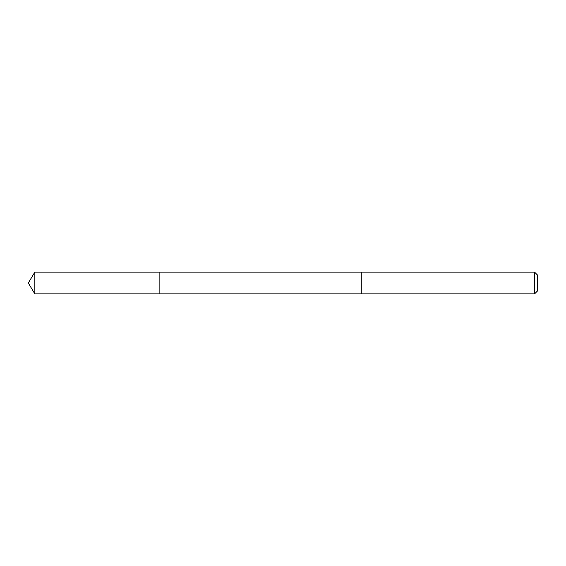 <?xml version="1.0" encoding="UTF-8"?>
<svg xmlns="http://www.w3.org/2000/svg" width="566" height="566" viewBox="0 0 566 566"><rect width="100%" height="100%" fill="white"/><g stroke="black" fill="none" stroke-linecap="round" stroke-linejoin="round"><path stroke-width="0.85" d="M159.131 272.472L159.131 272.097L34.851 272.097L34.851 293.903L159.131 293.903L159.131 272.097L361.794 272.105L361.794 293.895L159.131 293.903L159.131 272.472M361.794 272.097L361.794 293.903L534.552 293.903L534.552 272.097L361.794 272.097M534.552 272.097L537.7 275.246L537.7 290.754L534.552 293.903M159.131 293.903L34.851 293.903L28.3 283L34.851 293.903M28.3 283L34.851 272.097"/></g></svg>
